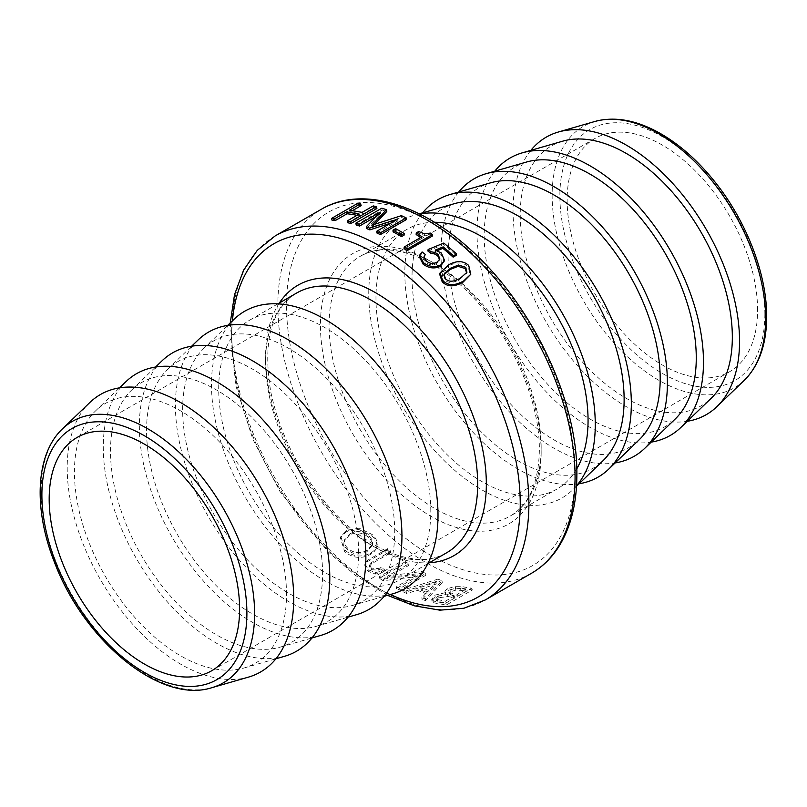 <?xml version="1.0" encoding="UTF-8"?>
<svg xmlns="http://www.w3.org/2000/svg" width="807" height="807" viewBox="0 0 807 807"><rect width="100%" height="100%" fill="white"/><g stroke="black" fill="none" stroke-linecap="round" stroke-linejoin="round"><path stroke-width="0.61" stroke-dasharray="4.04 3.03" d="M89.859 402.491A160.169 92.472 -120 0 0 100.381 579.517A160.169 92.472 -120 0 0 248.425 677.134M757.581 310.029A134.668 77.754 -120 0 0 698.801 174.514A134.668 77.754 -120 0 0 595.031 138.431A134.668 77.754 -120 0 0 595.031 293.93A134.668 77.754 -120 0 0 729.689 371.684A134.668 77.754 -120 0 0 757.581 310.029M530.845 150.374A160.169 92.472 -120 0 0 546.208 322.124A160.169 92.472 -120 0 0 687.261 421.294M359.105 528.111L346.526 530.663L340.847 536.514L345.053 550.213C353.093 556.81 361.617 557.758 370.635 553.047C374.519 550.818 376.698 548.104 377.162 544.917C377.595 541.487 375.941 538.027 372.178 534.516L359.105 528.111L358.58 529.362L345.981 531.884L340.342 537.704L344.619 551.544C352.73 558.212 361.294 559.201 370.312 554.49C374.196 552.25 376.365 549.537 376.808 546.329C377.222 542.889 375.537 539.399 371.745 535.858L358.58 529.362M377 545.703L376.647 547.186L377 545.703M405.437 561.652L379.461 576.652A210.163 121.343 -120 0 0 383.264 579.113L417.138 574.816L396.408 586.78A210.163 121.343 -120 0 0 399.747 588.515L425.723 573.515A210.163 121.343 60 0 1 421.789 571.477L387.784 575.946L408.776 563.821A210.163 121.343 60 0 1 405.437 561.652L405.326 563.256L379.361 578.246L383.194 580.737L417.189 576.511L396.469 588.474L399.838 590.23L425.803 575.23L421.839 573.172L387.713 577.56L408.695 565.445L405.326 563.256M437.969 579.123L402.945 590.088A210.163 121.343 -120 0 0 406.627 591.813L417.007 588.485A210.163 121.343 -120 0 0 426.842 592.338L421.799 597.745A210.163 121.343 -120 0 0 425.279 598.844L442.004 580.717A210.163 121.343 60 0 1 437.969 579.123L438.171 580.899L403.056 591.813L406.789 593.559L417.189 590.24L427.115 594.134L422.101 599.551L425.612 600.65L442.256 582.503L438.171 580.899M445.484 592.62L434.882 595.142L431.674 599.5L432.058 601.306L432.048 600.569L434.105 602.9L446.342 605.008L472.307 590.008L461.19 588.152L455.572 588.132L448.137 590.431C445.474 591.975 444.728 593.316 445.878 594.456L435.235 596.968L432.048 600.569L431.664 598.744L433.682 601.064A210.163 121.343 -120 0 0 445.797 603.152L471.772 588.152A210.163 121.343 60 0 1 460.757 586.316L455.178 586.296L447.764 588.606C445.111 590.159 444.344 591.491 445.484 592.62L445.878 594.456L445.484 592.62M387.703 548.629L367.427 560.34L364.996 563.76L368.264 569.762L375.497 572.496L381.489 571.306L384.404 569.621A210.163 121.343 60 0 1 381.075 567.281L378.786 568.602L371.351 568.148L369.586 564.88L371.785 562.318L390.992 551.231A210.163 121.343 60 0 1 387.703 548.629L387.421 550.102L367.145 561.813L364.734 565.213L368.063 571.295L375.336 574.07L381.348 572.879L384.263 571.195L380.904 568.834L378.614 570.156L371.139 569.671L369.354 566.373L371.533 563.821L390.739 552.734L387.421 550.102M437.253 250.624L434.933 251.562L441.046 254.457L444.203 261.972M419.327 256.797L421.839 253.438A210.163 121.343 60 0 1 424.986 255.91M423.947 257.625L423.695 258.411L425.874 262.265C429.344 265.221 433.026 265.584 436.92 263.354L439.664 259.632M427.881 250.997L443.557 244.531A210.163 121.343 60 0 1 456.268 255.315M393.07 231.851L395.662 230.348A210.163 121.343 60 0 1 404.125 235.099M347.716 222.742L359.559 215.903A210.163 121.343 -120 0 0 356.946 215.338M332.101 220.311L358.066 205.321A210.163 121.343 60 0 1 361.153 205.614M352.528 210.597L349.986 212.059A210.163 121.343 60 0 1 362.525 214.198L373.681 207.752A210.163 121.343 60 0 1 376.889 208.529M376.899 232.981L397.851 220.886L390.921 223.075M366.499 228.532L380.581 213.895L375.951 216.569M356.2 224.992L382.165 210.002A210.163 121.343 60 0 1 386.795 211.474M374.559 224.285L372.047 226.959L401.563 217.386A210.163 121.343 60 0 1 406.284 219.635M404.075 248.606L421.879 238.327A210.163 121.343 -120 0 0 420.669 237.51M416.16 234.555L418.611 233.142L424.29 235.412L430.242 234.666A210.163 121.343 60 0 1 432.3 236.098M439.664 274.229L448.026 266.239C456.227 261.74 462.946 261.902 468.201 266.724L470.269 275.399M430.797 511.204A149.971 86.581 -120 0 0 365.329 360.275A149.971 86.581 -120 0 0 249.767 320.097A149.971 86.581 -120 0 0 249.767 493.269A149.971 86.581 -120 0 0 399.737 579.85A149.971 86.581 -120 0 0 430.797 511.204M434.438 222.278A149.971 86.581 -120 0 0 407.031 229.299A149.971 86.581 -120 0 0 407.031 402.471A149.971 86.581 -120 0 0 557.001 489.062A149.971 86.581 -120 0 0 576.783 468.837M349.471 534.991L344.085 541.416C343.469 544.231 344.599 547.005 347.484 549.749C353.466 554.752 359.972 555.387 366.993 551.655L372.229 545.381C372.673 542.768 371.452 540.115 368.577 537.422C362.595 532.348 356.23 531.531 349.471 534.991L349.996 533.74C356.744 530.28 363.089 531.056 369.011 536.09C371.856 538.753 373.056 541.386 372.602 543.989L372.108 545.946L372.602 543.989L367.336 550.243C360.325 553.975 353.849 553.36 347.918 548.407C345.063 545.703 343.953 542.94 344.589 540.145L349.996 533.74M379.461 576.652L379.361 578.246M408.776 563.821L408.695 565.445M387.784 575.946L387.713 577.56M421.789 571.477L421.839 573.172M425.723 573.515L425.803 575.23M399.747 588.515L399.838 590.23M396.408 586.78L396.469 588.474M417.138 574.816L417.189 576.511M383.264 579.113L383.194 580.737M420.78 587.314L436.002 582.24L428.739 590.431A210.163 121.343 60 0 1 420.78 587.314L420.972 589.08A212.201 122.513 -120 0 0 429.011 592.217L436.224 584.016L420.972 589.08M428.739 590.431L429.011 592.217M436.002 582.24L436.224 584.016M402.945 590.088L403.056 591.813M442.004 580.717L442.256 582.503M425.279 598.844L425.612 600.65M421.799 597.745L422.101 599.551M426.842 592.338L427.115 594.134M417.007 588.485L417.189 590.24M406.627 591.813L406.789 593.559M450.74 591.652L449.186 593.649L448.763 591.793L449.176 593.619L450.861 594.779A212.201 122.513 -120 0 0 458.003 596.04L466.204 591.309A212.201 122.513 60 0 1 460.434 590.321L455.905 590.139L450.74 591.652L450.346 589.816L455.491 588.303L459.98 588.474A210.163 121.343 -120 0 0 465.7 589.453L466.204 591.309M465.7 589.453L457.488 594.194A210.163 121.343 60 0 1 450.427 592.933L448.763 591.793L450.346 589.816M457.488 594.194L458.003 596.04M438.393 597.816L436.345 600.347L437.808 601.356A212.201 122.513 -120 0 0 446.15 602.89L455.037 597.755A212.201 122.513 60 0 1 447.946 596.494L438.393 597.816L438.009 595.99L447.512 594.648A210.163 121.343 -120 0 0 454.533 595.899L455.037 597.755M454.533 595.899L445.646 601.033A210.163 121.343 60 0 1 437.384 599.52L435.941 598.522L438.009 595.99M445.646 601.033L446.15 602.89M471.772 588.152L472.307 590.008M445.797 603.152L446.342 605.008M390.992 551.231L390.739 552.734M381.075 567.281L380.904 568.834M384.404 569.621L384.263 571.195M443.911 274.794L444.95 279.989C448.238 283.459 453.262 283.217 460.02 279.242L466.628 272.887M430.242 234.666L430.373 233.092M424.29 235.412L424.411 233.818M418.611 233.142L418.682 231.518M421.879 238.327L422.011 236.733M401.563 217.386L401.412 215.64M372.047 226.959L371.825 225.183M382.165 210.002L381.832 208.186M380.581 213.895L380.279 212.09M397.851 220.886L397.72 219.151M373.681 207.752L373.268 205.916M362.525 214.198L362.101 212.362M349.986 212.059L349.451 210.203M358.066 205.321L357.501 203.465M359.559 215.903L359.145 214.067M395.662 230.348L395.601 228.653M434.933 251.562L435.215 250.089M443.557 244.531L443.82 243.048M421.839 253.438L422.081 251.925M562.661 141.185A149.971 86.581 -120 0 0 551.302 319.179A149.971 86.581 -120 0 0 711.128 398.335M494.772 171.195A160.169 92.472 -120 0 0 510.135 342.945A160.169 92.472 -120 0 0 651.188 442.125M526.598 162.015A149.971 86.581 -120 0 0 515.239 339.999A149.971 86.581 -120 0 0 675.056 419.156M458.709 192.026A160.169 92.472 -120 0 0 474.062 363.765A160.169 92.472 -120 0 0 615.126 462.946M490.525 182.836A149.971 86.581 -120 0 0 479.166 360.82A149.971 86.581 -120 0 0 638.983 439.976M422.636 212.846A160.169 92.472 -120 0 0 437.999 384.596A160.169 92.472 -120 0 0 579.053 483.766M454.452 203.657A149.971 86.581 -120 0 0 443.093 381.65A149.971 86.581 -120 0 0 602.92 460.807M419.62 214.006A160.169 92.472 -120 0 0 414.062 215.318A160.169 92.472 -120 0 0 401.926 405.417A160.169 92.472 -120 0 0 572.617 489.96A160.169 92.472 -120 0 0 576.531 485.804M234.141 319.199A160.169 92.472 -120 0 0 244.662 496.214A160.169 92.472 -120 0 0 392.706 593.831M394.724 532.025A149.971 86.581 -120 0 0 322.215 373.994A149.971 86.581 -120 0 0 203.838 348.352A149.971 86.581 -120 0 0 213.694 514.089A149.971 86.581 -120 0 0 352.306 605.492A149.971 86.581 -120 0 0 394.724 532.025M198.068 340.019A160.169 92.472 -120 0 0 208.589 517.035A160.169 92.472 -120 0 0 356.633 614.662M358.651 552.845A149.971 86.581 -120 0 0 286.142 394.815A149.971 86.581 -120 0 0 167.775 369.172A149.971 86.581 -120 0 0 177.621 534.92A149.971 86.581 -120 0 0 316.233 626.323A149.971 86.581 -120 0 0 358.651 552.845M162.005 360.84A160.169 92.472 -120 0 0 172.527 537.866A160.169 92.472 -120 0 0 320.561 635.482M322.588 573.676A149.971 86.581 -120 0 0 250.069 415.645A149.971 86.581 -120 0 0 131.702 390.003A149.971 86.581 -120 0 0 141.558 555.741A149.971 86.581 -120 0 0 280.16 647.143A149.971 86.581 -120 0 0 322.588 573.676M125.932 381.671A160.169 92.472 -120 0 0 136.454 558.686A160.169 92.472 -120 0 0 284.498 656.313M286.515 594.497A149.971 86.581 -120 0 0 214.006 436.466A149.971 86.581 -120 0 0 95.63 410.824A149.971 86.581 -120 0 0 105.485 576.571A149.971 86.581 -120 0 0 244.097 667.974A149.971 86.581 -120 0 0 286.515 594.497M62.482 428.84A150.959 87.156 -120 0 0 72.398 595.667A150.959 87.156 -120 0 0 211.918 687.665M764.854 314.236A144.947 83.686 -120 0 0 611.111 122.977A144.947 83.686 -120 0 0 611.111 327.965A144.947 83.686 -120 0 0 764.854 314.236M744.276 380.319A150.959 87.156 60 0 1 583.4 300.638A150.959 87.156 60 0 1 594.84 121.484M575.068 472.055A204.04 117.802 -120 0 0 358.651 202.819A204.04 117.802 -120 0 0 358.651 491.382A204.04 117.802 -120 0 0 575.068 472.055M531.541 573.252A210.163 121.343 60 0 1 321.378 451.92A210.163 121.343 60 0 1 321.388 209.245M275.217 235.896A210.163 121.343 -120 0 0 275.217 478.571A210.163 121.343 -120 0 0 485.38 599.914M541.164 452.475A156.094 90.122 60 0 1 375.608 467.263A156.094 90.122 60 0 1 375.608 246.518A156.094 90.122 60 0 1 541.164 452.475M390.396 594.497A204.04 117.802 60 0 1 232.416 320.863M279.343 303.018A156.094 90.122 -120 0 0 297.924 465.468A156.094 90.122 -120 0 0 429.314 562.782M446.624 552.785A149.971 86.581 60 0 1 296.653 466.194A149.971 86.581 60 0 1 296.653 293.022C271.112 309.061 262.497 342.097 270.829 392.131C279.928 434.64 299.579 473.144 329.77 507.643C369.394 552.613 419.257 570.075 446.624 552.785M541.164 447.482A149.971 86.581 -120 0 0 475.706 296.552A149.971 86.581 -120 0 0 360.134 256.374A149.971 86.581 -120 0 0 360.134 429.546A149.971 86.581 -120 0 0 510.105 516.127A149.971 86.581 -120 0 0 541.164 447.482M344.589 540.145L344.085 541.416M369.011 536.09L368.577 537.422M367.336 550.243L366.993 551.655M347.918 548.407L347.484 549.749M346.526 530.663L345.981 531.884M372.178 534.516L371.745 535.858M370.635 553.047L370.312 554.49M345.053 550.213L344.619 551.544M455.491 588.303L455.905 590.139M459.98 588.474L460.434 590.321M450.427 592.933L450.861 594.779M437.384 599.52L437.808 601.356M447.512 594.648L447.946 596.494M434.882 595.142L435.235 596.968M447.764 588.606L448.137 590.431M455.178 586.296L455.572 588.132M460.757 586.316L461.19 588.152M433.682 601.064L434.105 602.9M367.427 560.34L367.145 561.813M371.785 562.318L371.533 563.821M371.351 568.148L371.139 569.671M378.786 568.602L378.614 570.156M381.489 571.306L381.348 572.879M375.497 572.496L375.336 574.07M368.264 569.762L368.063 571.295M365.006 563.7L364.744 565.193M460.02 279.242L460.575 278.022M444.95 279.989L445.464 278.728M468.201 266.724L468.706 265.453M448.026 266.239L448.46 264.898M441.046 254.457L441.379 253.025M436.92 263.354L437.293 261.962M425.874 262.265L426.197 260.822M230.247 322.941L235.624 385.07L252.823 439.19L280.079 491.645L328.076 551.736L355.251 575.23L387.511 595.334M277.89 303.856L249.767 320.097M427.861 563.619L399.737 579.85M407.031 229.299L360.134 256.374C376.738 246.871 397.569 247.799 422.636 259.148C445.03 269.921 466.143 287.585 485.985 312.138C518.619 352.457 539.752 407.364 539.369 449.973C538.693 482.979 528.928 505.031 510.105 516.127L557.001 489.062M344.448 540.216L344.942 538.995M340.342 537.704L340.847 536.514M449.176 593.619L448.874 592.237M436.345 600.347L435.941 598.522M369.354 566.373L369.586 564.88M364.734 565.213L364.996 563.76M466.94 272.282L466.406 273.492M444.092 274.138L443.608 275.459M439.906 258.966L439.553 260.348M423.988 256.919L423.695 258.411M419.247 213.825L414.062 215.318M576.511 486.218L572.617 489.96M352.306 605.492L384.122 596.312M203.838 348.352L227.705 325.382M316.233 626.323L348.059 617.133M167.775 369.172L191.642 346.213M280.16 647.143L311.986 637.964M131.702 390.003L155.569 367.034M244.097 667.974L275.913 658.784M95.63 410.824L119.497 387.864M595.031 138.431L77.069 437.475M729.689 371.684L211.737 670.728"/><path stroke-width="1.21" d="M211.918 687.665L248.425 677.134A160.169 92.472 -120 0 0 293.728 598.663A160.169 92.472 -120 0 0 216.286 429.879A160.169 92.472 -120 0 0 89.859 402.491L62.482 428.84C35.347 454.331 33.198 509.136 54.694 562.872C84.231 641.162 160.855 704.38 211.918 687.665A150.959 87.156 -120 0 0 254.619 613.713A150.959 87.156 -120 0 0 181.636 454.654A150.959 87.156 -120 0 0 62.482 428.84M239.618 609.073A134.668 77.754 -120 0 0 180.839 473.548A134.668 77.754 -120 0 0 77.069 437.475A134.668 77.754 -120 0 0 77.069 592.974A134.668 77.754 -120 0 0 211.737 670.728A134.668 77.754 -120 0 0 239.618 609.073M687.261 421.294A160.169 92.472 -120 0 0 716.898 406.657A160.169 92.472 -120 0 0 739.545 341.27A160.169 92.472 -120 0 0 676.942 188.152A160.169 92.472 -120 0 0 558.333 132.025A160.169 92.472 -120 0 0 530.845 150.374M444.586 260.621L440.34 266.34C434.459 268.993 428.729 268.277 423.15 264.171L419.327 256.797L419.59 255.274L422.081 251.925L425.259 254.427L423.988 256.919L426.197 260.822C429.697 263.808 433.399 264.192 437.293 261.962L439.906 258.966L437.959 254.286L434.832 252.49L430.948 251.723L428.134 249.504L443.82 243.048L456.661 253.943L453.524 255.758L443.184 246.881L435.215 250.089L441.379 253.025L444.586 260.621L440.743 264.968C434.852 267.621 429.102 266.875 423.473 262.729L419.59 255.274M425.259 254.427L423.947 257.625M439.664 259.632L437.636 255.728L434.539 253.953L430.676 253.206A210.163 121.343 -120 0 0 427.881 250.997L428.134 249.504M456.661 253.943L456.268 255.315L453.13 257.13A210.163 121.343 -120 0 0 442.902 248.344L437.253 250.624M404.156 233.455L404.125 235.099L401.533 236.602A210.163 121.343 -120 0 0 393.07 231.851L393.009 230.146L395.601 228.653L404.156 233.455L401.553 234.948L393.009 230.146M376.506 206.703L376.889 208.529L350.924 223.519A210.163 121.343 -120 0 0 347.716 222.742L347.292 220.906L359.145 214.067L346.496 211.908L334.643 218.758L331.526 218.455L357.501 203.465L360.608 203.757L349.451 210.203L362.101 212.362L373.268 205.916L376.506 206.703L350.531 221.693L347.292 220.906M356.946 215.338A210.163 121.343 -120 0 0 347.03 213.764L335.177 220.614A210.163 121.343 -120 0 0 332.101 220.311L331.526 218.455M360.608 203.757L361.153 205.614L352.528 210.597M406.183 217.91L406.284 219.635L380.319 234.625A210.163 121.343 -120 0 0 376.899 232.981L376.768 231.246L397.72 219.151L369.656 228.109L366.267 226.757L380.279 212.09L359.236 224.235L355.857 223.176L381.832 208.186L386.503 209.679L371.825 225.183L401.412 215.64L406.183 217.91L380.218 232.91L376.768 231.246M390.921 223.075L369.858 229.874A210.163 121.343 -120 0 0 366.499 228.532L366.267 226.757M375.951 216.569L359.539 226.041A210.163 121.343 -120 0 0 356.2 224.992L355.857 223.176M386.503 209.679L386.795 211.474L374.559 224.285M432.451 234.534L432.3 236.098L407.051 250.674A210.163 121.343 -120 0 0 404.075 248.606L404.196 247.023L422.011 236.733L416.23 232.941L418.682 231.518L424.411 233.818L430.373 233.092L432.451 234.534L407.212 249.101L404.196 247.023M420.669 237.51A210.163 121.343 -120 0 0 416.16 234.555L416.23 232.941M470.814 274.239L463.137 282.077C454.28 287.151 447.3 287.04 442.175 281.744L439.664 274.229L440.128 272.877L448.46 264.898C456.651 260.409 463.41 260.59 468.706 265.453L470.814 274.239L463.712 280.897C454.866 285.96 447.855 285.829 442.68 280.483L440.128 272.877M576.783 468.837A149.971 86.581 -120 0 0 588.061 420.407A149.971 86.581 -120 0 0 434.438 222.278M460.575 278.022C453.816 281.996 448.773 282.228 445.464 278.728L444.092 274.138L450.508 268.206L458.527 265.019L465.75 267.319L466.94 272.282L460.575 278.022M466.628 272.887L465.236 268.58L458.063 266.32L450.044 269.528L443.911 274.794M407.051 250.674L407.212 249.101M380.319 234.625L380.218 232.91M359.539 226.041L359.236 224.235M369.858 229.874L369.656 228.109M350.924 223.519L350.531 221.693M335.177 220.614L334.643 218.758M347.03 213.764L346.496 211.908M401.533 236.602L401.553 234.948M442.902 248.344L443.184 246.881M453.13 257.13L453.524 255.758M430.676 253.206L430.948 251.723M434.539 253.953L434.832 252.49M651.188 442.125A160.169 92.472 -120 0 0 680.826 427.488L711.128 398.335A149.971 86.581 -120 0 0 732.332 337.104A149.971 86.581 -120 0 0 673.714 193.741A149.971 86.581 -120 0 0 562.661 141.185L522.27 152.846A160.169 92.472 -120 0 0 494.772 171.195M680.826 427.488A160.169 92.472 -120 0 0 703.482 362.091A160.169 92.472 -120 0 0 640.869 208.973A160.169 92.472 -120 0 0 522.27 152.846M615.126 462.946A160.169 92.472 -120 0 0 644.763 448.309L675.056 419.156A149.971 86.581 -120 0 0 696.27 357.935A149.971 86.581 -120 0 0 637.651 214.561A149.971 86.581 -120 0 0 526.598 162.015L486.197 173.676A160.169 92.472 -120 0 0 458.709 192.026M644.763 448.309A160.169 92.472 -120 0 0 667.409 382.922A160.169 92.472 -120 0 0 604.806 229.803A160.169 92.472 -120 0 0 486.197 173.676M579.053 483.766A160.169 92.472 -120 0 0 608.69 469.139L638.983 439.976A149.971 86.581 -120 0 0 660.197 378.755A149.971 86.581 -120 0 0 601.578 235.392A149.971 86.581 -120 0 0 490.525 182.836L450.124 194.497A160.169 92.472 -120 0 0 422.636 212.846M608.69 469.139A160.169 92.472 -120 0 0 631.336 403.742A160.169 92.472 -120 0 0 568.733 250.624A160.169 92.472 -120 0 0 450.124 194.497M576.511 486.218L602.92 460.807A149.971 86.581 -120 0 0 624.124 399.576A149.971 86.581 -120 0 0 565.505 256.212A149.971 86.581 -120 0 0 454.452 203.657L419.247 213.825M576.531 485.804A160.169 92.472 -120 0 0 595.273 424.573A160.169 92.472 -120 0 0 535.687 275.005A160.169 92.472 -120 0 0 419.62 214.006M384.122 596.312L392.706 593.831A160.169 92.472 -120 0 0 438.009 515.36A160.169 92.472 -120 0 0 360.568 346.586A160.169 92.472 -120 0 0 234.141 319.199L227.705 325.382M348.059 617.133L356.633 614.662A160.169 92.472 -120 0 0 401.936 536.191A160.169 92.472 -120 0 0 324.495 367.407A160.169 92.472 -120 0 0 198.068 340.019L191.642 346.213M311.986 637.964L320.561 635.482A160.169 92.472 -120 0 0 365.864 557.012A160.169 92.472 -120 0 0 288.422 388.238A160.169 92.472 -120 0 0 162.005 360.84L155.569 367.034M275.913 658.784L284.498 656.313A160.169 92.472 -120 0 0 329.801 577.842A160.169 92.472 -120 0 0 252.359 409.058A160.169 92.472 -120 0 0 125.932 381.671L119.497 387.864M246.892 613.28A144.947 83.686 60 0 1 93.148 627.009A144.947 83.686 60 0 1 93.148 422.011A144.947 83.686 60 0 1 246.892 613.28M744.276 380.319C759.125 365.43 766.579 344.226 766.65 316.727C766.943 274.148 746.495 221.199 714.81 181.757C697.066 159.584 677.799 142.879 656.999 131.632C634.605 119.739 613.885 116.359 594.84 121.484A150.959 87.156 60 0 1 706.619 174.383A150.959 87.156 60 0 1 765.621 318.694A150.959 87.156 60 0 1 744.276 380.319L716.898 406.657M531.541 573.252C542.314 566.998 551.282 558.313 558.454 547.186C570.69 527.828 576.823 503.618 576.864 474.546C577.812 400.716 532.166 304.572 470.36 249.545C419.771 202.991 360.79 185.923 321.388 209.245A210.163 121.343 60 0 1 483.332 265.553A210.163 121.343 60 0 1 575.068 477.048A210.163 121.343 60 0 1 531.541 573.252L485.38 599.914A210.163 121.343 -120 0 0 528.898 503.699A210.163 121.343 -120 0 0 437.162 292.205A210.163 121.343 -120 0 0 275.217 235.896L257.292 250.311L243.593 270.163L234.524 294.646L230.247 322.941M232.416 320.863A204.04 117.802 60 0 1 383.194 258.19A204.04 117.802 60 0 1 520.243 503.699A204.04 117.802 60 0 1 390.396 594.497M429.314 562.782A156.094 90.122 -120 0 0 486.339 484.129A156.094 90.122 -120 0 0 403.51 312.894A156.094 90.122 -120 0 0 279.343 303.018M277.89 303.856L296.653 293.022A149.971 86.581 60 0 1 412.216 333.2A149.971 86.581 60 0 1 477.683 484.129A149.971 86.581 60 0 1 446.624 552.785L427.861 563.619M465.236 268.58L465.75 267.319M458.063 266.32L458.527 265.019M450.044 269.528L450.508 268.206M463.137 282.077L463.712 280.897M442.175 281.744L442.68 280.483M440.34 266.34L440.743 264.968M437.636 255.728L437.959 254.286M423.15 264.171L423.473 262.729M594.84 121.484L558.333 132.025M321.388 209.245L275.217 235.896M387.511 595.334L414.152 605.775L439.896 610.163L463.934 608.236L485.38 599.914"/></g></svg>
